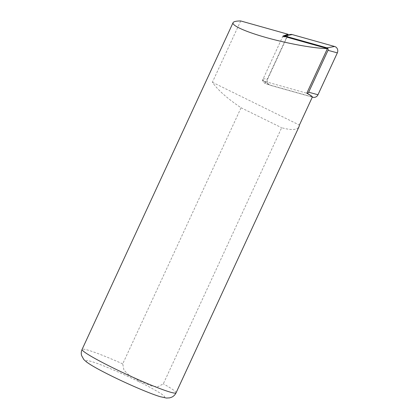 <?xml version="1.0" encoding="UTF-8"?>
<svg xmlns="http://www.w3.org/2000/svg" width="419" height="419" viewBox="0 0 419 419"><rect width="100%" height="100%" fill="white"/><g stroke="black" fill="none" stroke-linecap="round" stroke-linejoin="round"><path stroke-width="0.31" stroke-dasharray="2.1 1.57" d="M240.705 20.95L212.375 82.265C217.833 90.048 227.397 98.549 241.061 107.767L122.72 363.875L123.956 370.171L128.57 374.727L139.621 381.222L151.416 385.978L157.769 386.821L163.321 383.841L281.662 127.732C291.425 130.409 297.212 130.063 299.03 126.69M241.061 107.767L281.662 127.732M283.207 36.139A1.796 1.707 101.1 0 0 282.553 36.898L263.2 78.782A1.796 1.707 101.1 0 0 264.269 81.27L306.65 93.186L312.391 96.957L265.196 83.68L287.659 35.065M212.375 82.265L299.407 125.066M265.196 83.68L262.304 80.72L306.797 93.228A1.796 1.707 101.1 0 1 306.65 93.186M282.94 36.06L262.304 80.72M282.553 36.898L287.078 37.071A4.599 4.373 101.1 0 1 290.215 34.515M287.078 37.071L267.725 78.955A4.599 4.373 101.1 0 0 270.454 85.329L312.323 97.103M138.542 381.494A43.131 3.315 24.8 0 0 86.943 361.927A43.131 3.315 24.8 0 0 150.903 393.383A43.131 3.315 24.8 0 0 138.542 381.494M122.72 363.875A51.757 3.975 24.8 0 0 82.087 349.42M176.053 392.839A51.757 3.975 24.8 0 0 163.321 383.841M263.2 78.782L267.725 78.955M264.269 81.27L270.454 85.329M263.787 81.045L269.223 84.758"/><path stroke-width="0.63" d="M288.031 34.253L282.94 36.06L326.799 48.389A1.22 1.163 101.1 0 1 327.349 48.745L325.956 48.541C312.757 48.138 287.858 43.592 266.929 37.757C245.969 31.933 231.686 25.575 233.064 22.684C233.624 21.568 236.175 20.987 240.705 20.95L288.031 34.253L287.659 35.065M176.053 392.839C175.074 394.845 173.618 396.295 171.696 397.191L169.648 397.872L166.422 398.05L160.299 396.714C149.756 393.624 125.239 383.018 106.615 373.523C97.328 368.814 90.661 364.991 86.623 362.053L83.837 359.581L81.595 355.558C81.029 353.516 81.197 351.468 82.087 349.42A51.757 3.975 24.8 0 0 127.402 374.738A51.757 3.975 24.8 0 0 176.053 392.839L299.03 126.69L299.407 125.066L312.396 96.946C311.867 96.082 309.997 94.841 306.797 93.228L327.349 48.745M326.951 47.839A1.796 1.707 -78.9 0 1 328.014 50.327L337.337 52.862A4.599 4.373 -78.9 0 0 334.608 46.488L292.226 34.573A4.599 4.373 101.1 0 0 290.215 34.515L283.778 35.898A1.796 1.707 101.1 0 1 284.569 35.924L326.951 47.839L334.608 46.488M283.207 36.139A1.796 1.707 101.1 0 1 283.778 35.898M312.323 97.103L312.836 97.245A4.599 4.373 101.1 0 0 317.984 94.746L337.337 52.862M328.014 50.327L308.662 92.211A1.796 1.707 101.1 0 1 306.797 93.222M326.799 48.389L325.956 48.541M284.569 35.924L292.226 34.573M312.391 96.957L312.836 97.245M308.662 92.211L317.984 94.746M82.087 349.42L233.064 22.684"/></g></svg>

